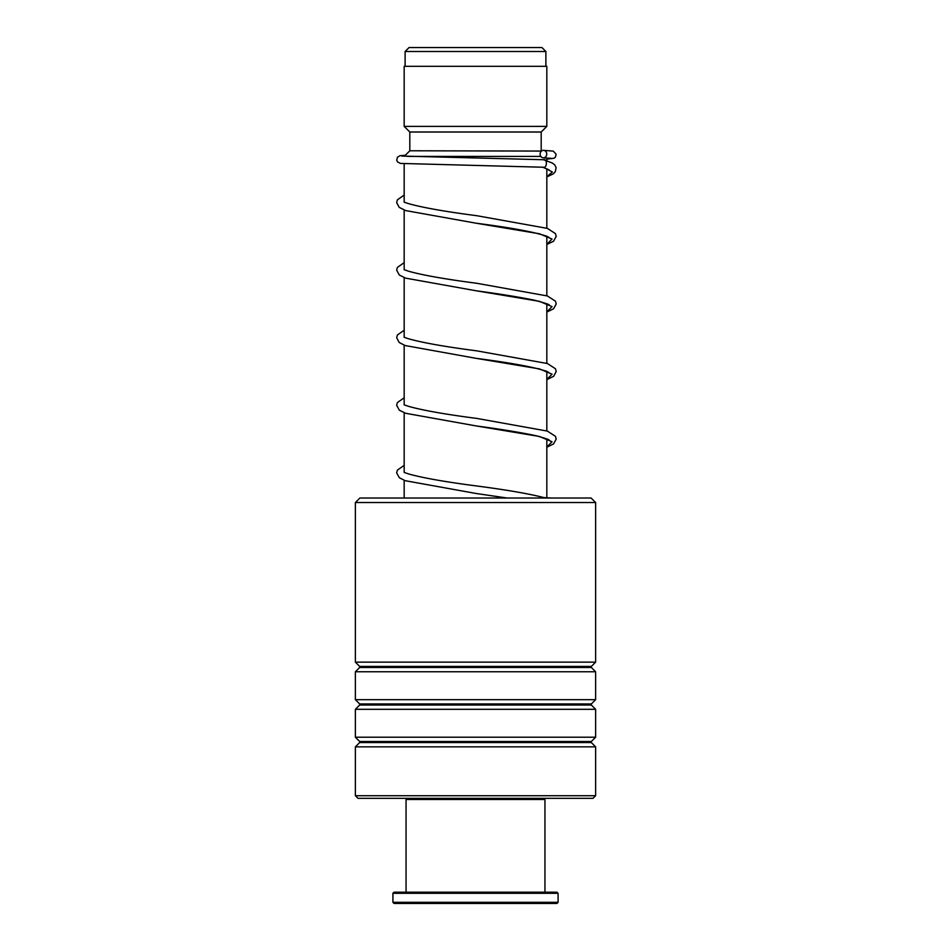 <?xml version="1.0" encoding="UTF-8"?>
<svg xmlns="http://www.w3.org/2000/svg" width="951" height="951" viewBox="0 0 951 951"><rect width="100%" height="100%" fill="white"/><g stroke="black" fill="none" stroke-linecap="round" stroke-linejoin="round"><path stroke-width="1.43" d="M409.061 47.55L541.939 47.55L545.886 51.497L405.114 51.497L409.061 47.55M545.886 66.32L545.886 51.497M405.114 66.32L405.114 51.497M546.825 497.742L546.825 438.946M546.825 430.91L546.825 371.377M546.825 363.341L546.825 303.809M546.825 295.761L546.825 236.24M546.825 228.192L546.825 168.767M546.825 160.755L546.825 158.021M407.48 156.416L540.822 156.416M404.175 498.027L404.175 480.314M404.175 472.445L404.175 412.746M404.175 404.876L404.175 345.177M404.175 337.308L404.175 277.609M404.175 269.739L404.175 210.04M404.175 202.159L404.175 163.762M404.341 156.249L409.81 150.781L541.476 151.066M541.19 150.781L541.19 132.011L546.825 126.388L546.825 66.32L404.175 66.32L404.175 126.388L546.825 126.388M409.81 150.781L409.81 132.011L541.19 132.011M409.81 132.011L404.175 126.388M359.882 498.027L591.118 498.027L595.623 502.532L355.377 502.532L359.882 498.027M595.623 795.714L592.996 798.341L358.004 798.341L355.377 795.714L595.623 795.714L595.623 746.844L355.377 746.844L359.656 742.565L591.344 742.565L591.344 741.495L595.623 737.215L595.623 709.303L355.377 709.303L359.656 705.024L591.344 705.024L591.344 703.954L595.623 699.674L595.623 671.763L355.377 671.763L359.656 667.483L591.344 667.483L591.344 666.425L595.623 662.134L595.623 502.532M591.344 666.425L359.656 666.425L355.377 662.134L595.623 662.134M591.344 703.954L359.656 703.954L355.377 699.674L595.623 699.674M591.344 741.495L359.656 741.495L355.377 737.215L595.623 737.215M546.825 176.934L553.268 173.867L555.253 171.798L556.121 167.697L554.73 164.903L552.4 163.073L543.568 159.732C547.55 158.401 547.158 168.577 543.283 167.233L543.069 167.233M543.425 150.341A3.756 3.305 -90 0 0 543.425 157.854A3.756 3.305 -90 0 0 543.425 150.341M545.101 498.027L544.269 497.67C529.029 493.759 506.526 489.86 476.748 485.985C445.662 481.943 423.076 477.973 408.966 474.05L404.127 472.421M543.817 798.341L544.947 799.47L406.053 799.47L406.053 892.193M558.082 902.321L556.965 903.45L394.035 903.45L392.918 902.321L558.082 902.321L558.082 893.31L392.918 893.31L392.918 902.321M392.918 893.31L394.035 892.193L556.965 892.193L558.082 893.31M543.283 167.233L552.376 171.988L546.825 176.731M549.036 237.488L546.861 236.252C534.581 232.056 511.032 227.705 476.213 223.223L539.455 233.768L552.044 239.034L546.825 244.312M549.036 305.069C550.367 304.807 545.66 303.226 534.914 300.314C519.674 297.152 500.083 293.978 476.154 290.78L539.443 301.336L552.044 306.602L546.825 311.88M549.036 372.637L546.861 371.389C534.581 367.193 511.032 362.854 476.225 358.361L539.455 368.905L552.044 374.183L546.825 379.449M549.048 440.206C550.249 439.992 546.029 438.518 536.388 435.796C521.136 432.527 501.07 429.234 476.178 425.929L539.443 436.473L552.044 441.751L546.825 447.018M507.18 498.027L476.154 493.498L507.228 498.027M359.656 666.425L359.656 667.483M359.656 703.954L359.656 705.024M359.656 741.495L359.656 742.565M355.377 795.714L355.377 746.844M355.377 737.215L355.377 709.303M355.377 662.134L355.377 502.532M355.377 699.674L355.377 671.763M591.344 742.565L595.623 746.844M591.344 705.024L595.623 709.303M591.344 667.483L595.623 671.763M542.225 167.031L549.096 169.884M546.825 244.502L553.565 241.221L556.204 236.359L555.455 233.613L547.396 228.395L476.82 215.711C445.139 211.597 422.339 207.556 408.443 203.597L404.127 202.147M546.825 312.071L553.553 308.802L556.204 303.94L555.455 301.182L547.384 295.963L476.76 283.279C445.662 279.237 423.064 275.255 408.966 271.332L404.127 269.715M546.825 379.639L553.684 376.263L556.204 371.508L555.455 368.75L547.396 363.532L476.831 350.86C445.139 346.746 422.351 342.705 408.443 338.734L404.127 337.284M546.825 447.22L553.553 443.939L556.204 439.077L555.455 436.331L547.396 431.1L476.784 418.416C445.104 414.315 422.327 410.273 408.431 406.303L404.127 404.853M543.176 167.233L400.383 163.417L397.506 161.908L396.71 160.16L397.47 157.177L400.014 155.702L405.364 155.227M543.294 157.854L551.116 158.306M543.675 159.732L401.726 156.047M543.568 150.353L553.304 151.126L556.145 154.217L555.372 157.188L554.112 158.223L546.825 159.174M404.175 195.086L397.399 199.829L396.662 202.575L399.182 207.342L405.637 210.575L476.213 223.223M404.175 262.666L397.399 267.397L396.662 270.155L399.301 275.005L405.625 278.144L476.154 290.78M404.175 330.235L397.411 334.966L396.662 337.724L399.182 342.479L405.102 345.534L476.225 358.361M404.175 397.803L397.399 402.546L396.662 405.292L399.301 410.154L405.625 413.281L476.178 425.929M404.175 465.372L397.399 470.115L396.662 472.861L399.313 477.723L405.102 480.671L476.154 493.498M543.996 497.599L551.247 498.027M407.183 798.341L406.053 799.47M544.947 799.47L544.947 892.193"/></g></svg>
